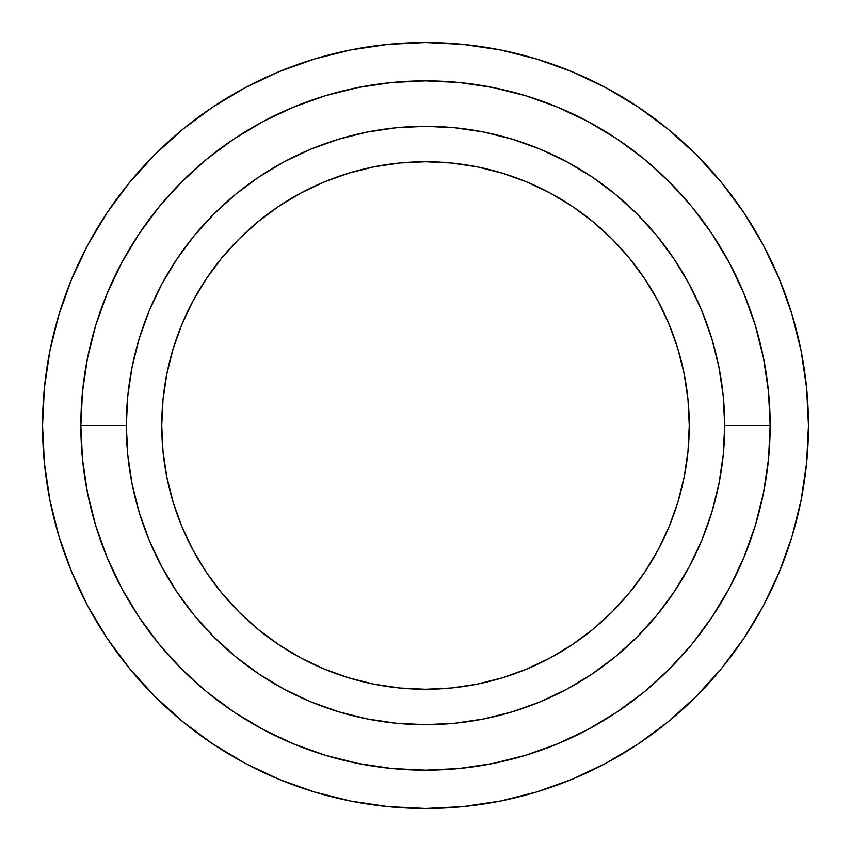 <?xml version="1.0" encoding="UTF-8"?>
<svg xmlns="http://www.w3.org/2000/svg" width="851" height="851" viewBox="0 0 851 851"><rect width="100%" height="100%" fill="white"/><g stroke="black" fill="none" stroke-linecap="round" stroke-linejoin="round"><path stroke-width="1.28" d="M689.257 425.5A263.757 263.757 0 0 1 425.5 689.257A263.757 263.757 0 0 1 161.743 425.5L163.009 399.651L166.807 374.046L173.104 348.931L181.816 324.561L192.89 301.169L206.197 278.968L221.611 258.172L238.993 238.993L258.172 221.611L278.968 206.197L301.169 192.89L324.561 181.816L348.931 173.104L374.046 166.807L399.651 163.009L425.5 161.743L451.349 163.009L476.954 166.807L502.069 173.104L526.439 181.816L549.831 192.89L572.032 206.197L592.828 221.611L612.007 238.993L629.389 258.172L644.803 278.968L658.11 301.169L669.184 324.561L677.896 348.931L684.193 374.046L687.991 399.651L689.257 425.5L687.991 451.349L684.193 476.954L677.896 502.069L669.184 526.439L658.11 549.831L644.803 572.032L629.389 592.828L612.007 612.007L592.828 629.389L572.032 644.803L549.831 658.11L526.439 669.184L502.069 677.896L476.954 684.193L451.349 687.991L425.5 689.257L399.651 687.991L374.046 684.193L348.931 677.896L324.561 669.184L301.169 658.11L278.968 644.803L258.172 629.389L238.993 612.007L221.611 592.828L206.197 572.032L192.89 549.831L181.816 526.439L173.104 502.069L166.807 476.954L163.009 451.349L161.743 425.5A263.757 263.757 0 0 1 425.5 161.743A263.757 263.757 0 0 1 689.257 425.5M126.32 425.5A299.18 299.18 0 0 1 425.5 126.32A299.18 299.18 0 0 1 724.68 425.5L770.155 425.5A344.655 344.655 0 0 0 425.5 80.845A344.655 344.655 0 0 0 80.845 425.5L126.32 425.5L80.845 425.5L82.504 391.715L87.472 358.26L95.684 325.454L107.077 293.606L121.544 263.033L138.926 234.025L159.073 206.857L181.795 181.795L206.857 159.073L234.025 138.926L263.033 121.544L293.606 107.077L325.454 95.684L358.26 87.472L391.715 82.504L425.5 80.845L459.285 82.504L492.74 87.472L525.546 95.684L557.394 107.077L587.967 121.544L616.975 138.926L644.143 159.073L669.205 181.795L691.927 206.857L712.074 234.025L729.456 263.033L743.923 293.606L755.316 325.454L763.528 358.26L768.496 391.715L770.155 425.5L768.496 459.285L763.528 492.74L755.316 525.546L743.923 557.394L729.456 587.967L712.074 616.975L691.927 644.143L669.205 669.205L644.143 691.927L616.975 712.074L587.967 729.456L557.394 743.923L525.546 755.316L492.74 763.528L459.285 768.496L425.5 770.155L391.715 768.496L358.26 763.528L325.454 755.316L293.606 743.923L263.033 729.456L234.025 712.074L206.857 691.927L181.795 669.205L159.073 644.143L138.926 616.975L121.544 587.967L107.077 557.394L95.684 525.546L87.472 492.74L82.504 459.285L80.845 425.5A344.655 344.655 0 0 0 425.5 770.155A344.655 344.655 0 0 0 770.155 425.5L724.68 425.5A299.18 299.18 0 0 1 425.5 724.68A299.18 299.18 0 0 1 126.32 425.5L127.756 454.828L132.065 483.868L139.202 512.345L149.095 539.991L161.647 566.532L176.742 591.711L194.23 615.294L213.952 637.048L235.706 656.77L259.289 674.258L284.468 689.353L311.009 701.905L338.655 711.798L367.132 718.935L396.172 723.244L425.5 724.68L454.828 723.244L483.868 718.935L512.345 711.798L539.991 701.905L566.532 689.353L591.711 674.258L615.294 656.77L637.048 637.048L656.77 615.294L674.258 591.711L689.353 566.532L701.905 539.991L711.798 512.345L718.935 483.868L723.244 454.828L724.68 425.5L723.244 396.172L718.935 367.132L711.798 338.655L701.905 311.009L689.353 284.468L674.258 259.289L656.77 235.706L637.048 213.952L615.294 194.23L591.711 176.742L566.532 161.647L539.991 149.095L512.345 139.202L483.868 132.065L454.828 127.756L425.5 126.32L396.172 127.756L367.132 132.065L338.655 139.202L311.009 149.095L284.468 161.647L259.289 176.742L235.706 194.23L213.952 213.952L194.23 235.706L176.742 259.289L161.647 284.468L149.095 311.009L139.202 338.655L132.065 367.132L127.756 396.172L126.32 425.5M779.303 278.947L791.962 314.338L779.303 278.947L763.23 244.982L743.912 212.739L721.52 182.561L696.288 154.712L668.439 129.48L638.261 107.088L606.018 87.77L572.053 71.697L536.662 59.038L500.207 49.911L463.04 44.39L425.5 42.55L387.96 44.39L350.793 49.911L314.338 59.038L278.947 71.697L244.982 87.77L212.739 107.088L182.561 129.48L154.712 154.712L129.48 182.561L107.088 212.739L87.77 244.982L71.697 278.947L59.038 314.338L49.911 350.793L44.39 387.96L42.55 425.5A382.95 382.95 0 0 1 425.5 42.55A382.95 382.95 0 0 1 808.45 425.5A382.95 382.95 0 0 1 425.5 808.45A382.95 382.95 0 0 1 42.55 425.5L44.39 463.04L49.911 500.207L59.038 536.662L71.697 572.053L87.77 606.018L107.088 638.261L129.48 668.439L154.712 696.288L182.561 721.52L212.739 743.912L244.982 763.23L278.947 779.303L314.338 791.962L350.793 801.089L387.96 806.61L425.5 808.45L463.04 806.61L500.207 801.089L536.662 791.962L572.053 779.303L606.018 763.23L638.261 743.912L668.439 721.52L696.288 696.288L668.439 721.52M696.288 696.288L721.52 668.439L743.912 638.261L763.23 606.018L779.303 572.053L791.962 536.662L801.089 500.207L806.61 463.04L808.45 425.5L806.61 387.96L801.089 350.793L791.962 314.338"/></g></svg>
